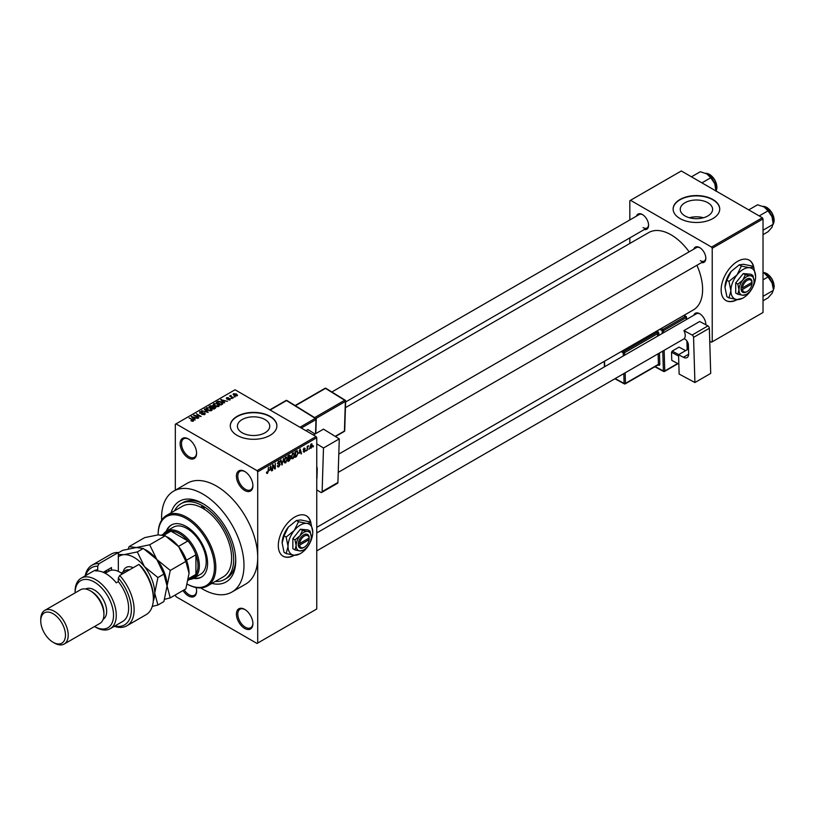 <?xml version="1.0" encoding="UTF-8"?>
<svg xmlns="http://www.w3.org/2000/svg" width="815" height="815" viewBox="0 0 815 815"><rect width="100%" height="100%" fill="white"/><g stroke="black" fill="none" stroke-linecap="round" stroke-linejoin="round"><path stroke-width="1.22" d="M244.663 490.457A11.655 6.724 60 0 1 236.421 476.184A11.655 6.724 60 0 1 244.663 471.427L244.663 471.427A11.655 6.724 60 0 1 252.905 485.699A11.655 6.724 60 0 1 244.663 490.457M245.009 471.64A10.677 6.163 -120 0 0 240.007 471.294A10.677 6.163 -120 0 0 238.367 479.862A10.677 6.163 -120 0 0 245.346 489.265A10.677 6.163 -120 0 0 250.694 489.795A10.677 6.163 -120 0 0 252.895 485.292M244.663 628.406A11.655 6.724 60 0 1 236.421 614.133A11.655 6.724 60 0 1 244.663 609.375L244.663 609.375A11.655 6.724 60 0 1 252.905 623.648A11.655 6.724 60 0 1 244.663 628.406M245.009 609.589A10.677 6.163 -120 0 0 240.007 609.243A10.677 6.163 -120 0 0 238.367 617.801A10.677 6.163 -120 0 0 245.346 627.214A10.677 6.163 -120 0 0 250.694 627.744A10.677 6.163 -120 0 0 252.895 623.241M196.099 587.564A11.655 6.724 60 0 1 196.598 591.14A11.655 6.724 60 0 1 188.367 595.897A11.655 6.724 60 0 1 183.008 590.529M184.18 589.846A10.677 6.163 -120 0 0 189.049 594.716A10.677 6.163 -120 0 0 194.388 595.235A10.677 6.163 -120 0 0 196.598 590.732M188.367 457.959A11.655 6.724 60 0 1 180.125 443.686A11.655 6.724 60 0 1 188.367 438.928L188.367 438.928A11.655 6.724 60 0 1 196.598 453.201A11.655 6.724 60 0 1 188.367 457.959M188.713 439.142A10.677 6.163 -120 0 0 183.711 438.796A10.677 6.163 -120 0 0 182.071 447.353A10.677 6.163 -120 0 0 189.049 456.767A10.677 6.163 -120 0 0 194.388 457.297A10.677 6.163 -120 0 0 196.598 452.783M310.973 523.138A23.299 13.458 120 0 0 306.43 515.864A23.299 13.458 120 0 0 294.786 517.016A23.299 13.458 120 0 0 279.555 537.554A23.299 13.458 120 0 0 283.131 556.227A23.299 13.458 120 0 0 294.48 555.239M310.637 522.69A23.299 13.458 120 0 0 306.297 515.783M707.868 202.731A16.178 9.342 0 0 0 690.234 200.714A16.178 9.342 0 0 0 680.25 209.343A16.178 9.342 0 0 0 684.987 215.944A16.178 9.342 0 0 0 702.622 217.972A16.178 9.342 0 0 0 712.605 209.343A16.178 9.342 0 0 0 707.868 202.731M703.488 217.748A16.178 9.342 0 0 0 689.368 217.748M712.901 199.512A23.299 13.458 0 0 0 687.514 196.588A23.299 13.458 0 0 0 673.129 209.017A23.299 13.458 0 0 0 679.955 218.532A23.299 13.458 0 0 0 705.342 221.456A23.299 13.458 0 0 0 719.727 209.017A23.299 13.458 0 0 0 712.901 199.512M719.727 209.18A23.299 13.458 0 0 0 712.901 199.828A23.299 13.458 0 0 0 687.636 196.884A23.299 13.458 0 0 0 673.129 209.18M242.147 432.765A16.178 9.342 180 0 1 237.41 426.163A16.178 9.342 180 0 1 247.393 417.535A16.178 9.342 180 0 1 265.028 419.562A16.178 9.342 180 0 1 269.765 426.163A16.178 9.342 180 0 1 259.781 434.792A16.178 9.342 180 0 1 242.147 432.765M270.071 416.333A23.299 13.458 0 0 0 244.673 413.419A23.299 13.458 0 0 0 230.288 425.848A23.299 13.458 0 0 0 237.114 435.363A23.299 13.458 0 0 0 262.501 438.276A23.299 13.458 0 0 0 276.886 425.848A23.299 13.458 0 0 0 270.071 416.333M276.886 426.001A23.299 13.458 0 0 0 270.071 416.648A23.299 13.458 0 0 0 244.795 413.704A23.299 13.458 0 0 0 230.288 426.001M693.769 249.156A8.741 5.043 60 0 1 699.657 247.587L699.657 247.587A8.741 5.043 60 0 1 705.831 258.294A8.741 5.043 60 0 1 701.542 262.613M700.004 247.811A7.763 4.483 -120 0 0 696.458 247.607L338.806 454.098M636.505 216.097A8.741 5.043 60 0 1 642.393 214.528L642.393 214.528A8.741 5.043 60 0 1 648.577 225.235A8.741 5.043 60 0 1 644.278 229.545M642.75 214.753A7.763 4.483 -120 0 0 639.194 214.539L331.858 391.984M693.769 315.273A8.741 5.043 60 0 1 699.657 313.714L699.657 313.714A8.741 5.043 60 0 1 705.831 324.411A8.741 5.043 60 0 1 705.821 324.778M700.004 313.928A7.763 4.483 -120 0 0 696.458 313.724L316.75 532.939M171.109 512.788A46.608 26.905 60 0 1 202.782 503.538L202.782 503.538A46.608 26.905 60 0 1 235.739 560.618A46.608 26.905 60 0 1 211.89 583.428M203.832 504.159A43.694 25.224 -120 0 0 182.998 502.57L180.93 503.752A43.694 25.224 -120 0 0 174.553 510.801M200.734 587.921A58.262 33.639 -120 0 0 202.782 589.164A58.262 33.639 -120 0 0 231.908 592.047A58.262 33.639 -120 0 0 240.843 545.367A58.262 33.639 -120 0 0 202.782 494.022A58.262 33.639 -120 0 0 173.656 491.139A58.262 33.639 -120 0 0 161.635 520.204M231.908 592.047L245.641 584.121A58.262 33.639 -120 0 0 257.703 557.45A58.262 33.639 -120 0 0 216.515 486.097A58.262 33.639 -120 0 0 187.389 483.214L173.656 491.139M316.75 527.366L693.361 309.934A44.662 25.785 -120 0 0 696.896 265.282M689.133 251.835A44.662 25.785 -120 0 0 671.02 234.791A44.662 25.785 -120 0 0 648.689 232.57L345.428 407.663M753.814 267.463A23.299 13.458 120 0 0 749.27 260.189A23.299 13.458 120 0 0 737.626 261.35A23.299 13.458 120 0 0 722.396 281.878A23.299 13.458 120 0 0 725.971 300.552A23.299 13.458 120 0 0 737.32 299.574M753.478 267.014A23.299 13.458 120 0 0 749.138 260.117M309.384 448.332L308.946 449.381L309.384 448.332M307.642 448.046L307.204 450.389L307.204 446.355L307.642 446.742L308.579 445.703L307.204 447.792M306.389 450.063L305.951 451.103L306.389 450.063M304.148 449.625L305.268 450.267L304.209 452.182L303.149 451.5L304.24 451.591L304.83 450.624L303.211 449.737L304.189 448.016L305.207 448.586L303.649 449.401L305.268 450.267L304.28 449.595M303.16 451.571L304.209 452.182L303.149 451.5M303.588 451.184L304.24 451.591M304.29 450.349L303.211 449.737L304.29 450.349M304.189 448.016L305.207 448.586L304.209 448.005M304.769 448.912L303.781 448.332M299.176 453.364L300.124 448.922L301.519 453.67L301.061 453.935L300.684 452.488L298.83 453.16M292.85 453.048L294.531 454.933L294.103 457.174L292.85 458.743L291.597 458.601L291.159 456.95L292.85 453.048L293.848 452.967M291.25 457.826L292.85 458.743L291.597 458.601M285.668 457.195L287.359 459.079L285.668 462.889L284.415 462.747L283.987 461.086L285.668 457.195L286.676 457.103M284.068 461.962L285.668 462.889L284.415 462.747M266.556 472.894L267.452 473.413L266.77 473.413L266.505 472.221L267.473 472.751L267.941 472.058L268.441 467.219L268.441 470.978L267.452 473.413L266.77 473.413M266.943 471.895L267.473 472.751M257.02 470.642L316.067 436.545L316.75 437.737L316.75 608.978L257.703 643.066L257.703 471.824L257.02 470.642L176.009 423.861L175.317 424.258L175.317 490.182M316.75 437.737L257.703 471.824M269.714 470.377L270.672 465.936L272.067 470.673L271.609 470.938L271.232 469.501L269.368 470.173M272.994 465.691L272.567 470.387L272.567 464.835L273.025 464.57L274.869 467.953L275.307 463.256L275.307 468.798L274.838 469.073L272.567 465.436M277.375 466.017L278.812 466.852L277.365 465.813L278.852 466.18L279.739 464.713L277.497 463.44L278.74 461.198L280.054 462.095L278.75 461.84L277.925 463.205L280.177 464.448L278.812 466.852L277.823 466.985M277.803 465.487L278.852 466.18M279.739 464.713L277.497 463.44M278.74 461.198L279.647 461.076M279.616 462.421L278.261 461.565M278.098 463.715L278.761 463.664M279.514 463.511L280.177 464.448L278.791 463.654M283.691 458.407L281.898 464.998L280.594 460.2L281.053 459.935L282.082 464.244L283.691 458.407M289.264 457.5L290.66 458.305L289.335 460.709L287.98 461.484L287.98 455.931L289.335 455.157L290.537 455.85L290.069 457.286L290.66 458.305L289.773 457.123M289.335 455.157L290.537 455.85L289.325 455.157M297.068 450.787L298.086 452.845L296.436 456.604L295.152 457.337L295.152 451.795L297.475 450.858M310.067 447.466L311.228 448.138L310.016 446.742L311.228 443.951L312.451 445.296L311.228 448.138L310.495 448.209M311.228 443.951L311.972 443.89M313.51 445.958L313.072 446.997L313.51 445.958M175.317 594.96L176.009 596.692L257.02 643.463L257.703 643.066M235.24 396.803L234.119 396.661L235.24 396.803M232.244 398.535L231.114 398.392L232.244 398.535M224.645 402.916L220.712 399.635L227.375 401.347L225.103 401L223.595 401.866L224.645 402.916M216.749 406.675L214.671 405.972L213.836 403.537L217.982 403.995L219.276 405.238L218.756 406.39L216.749 406.675M213.245 404.362L213.836 403.537L213.836 405.391M219.276 405.88L218.756 406.39M209.577 410.821L207.499 410.118L206.653 407.683L210.81 408.142L212.104 409.385L211.584 410.536L209.577 410.821M206.073 408.509L206.653 407.683L206.653 409.538M212.104 410.016L211.584 410.536M204.728 414.489L201.662 414.387L204.208 414.142L204.27 413.154L199.787 413.164L199.716 411.687L202.466 411.758L200.296 412.003L200.246 412.92L204.697 412.899L204.728 414.489L205.329 413.725M204.208 414.713L204.27 413.154M199.787 413.164L199.716 411.687L199.716 413.123M200.296 412.003L200.246 413.368M195.192 419.929L191.25 416.648L197.913 418.35L195.641 418.003L194.133 418.879L195.192 419.929M316.067 436.545L235.046 389.774L176.009 423.861M192.34 421.253L190.924 420.734L192.931 420.234L189.049 417.922L192.748 419.552L193.369 421.049L192.34 421.253M192.829 421.243L192.931 420.234M193.756 420.54L193.369 421.049M198.85 417.81L193.603 415.283L199.767 416.18L196.354 413.704L201.162 416.475L194.999 415.589L198.85 417.81M208.171 412.431L201.641 410.648L207.367 412.247L204.28 409.13L204.738 408.865L208.171 412.431M215.18 408.376L213.825 409.161L209.027 406.39L212.786 405.605L213.326 406.461L215.099 406.797L215.18 408.376L215.822 407.663M212.786 407.164L212.786 405.605L213.326 406.899M222.291 404.281L221.008 405.014L216.199 402.243L218.206 401.184L221.507 401.917L222.953 403.486L222.291 404.281M230.125 399.829L227.935 399.788L229.657 399.523L229.698 398.871L226.499 398.892L226.489 397.751L228.495 397.74L226.865 398.596L230.054 398.566L230.054 399.87M229.657 400.022L229.698 398.871M226.499 398.892L226.489 397.751L226.489 398.881M226.998 398.026L226.865 399.044M233.487 397.812L229.555 396.049L231.053 395.326L231.042 396.304L233.487 397.812M230.553 396.62L230.451 395.978M231.053 395.326L231.042 396.905M237.145 395.774L234.119 395.428L233.518 393.686L236.513 394.002L237.145 395.774L237.583 395.163M233.09 394.297L233.518 393.686L233.518 395.031M215.333 581.441A43.694 25.224 -120 0 0 224.624 579.434L226.692 578.243A43.694 25.224 -120 0 0 235.718 559.406M762.341 217.748L763.023 218.929L712.218 248.269L711.536 247.077L762.341 217.748L681.32 170.967L629.832 200.694L629.832 219.948M629.832 237.888L629.832 243.461M712.218 248.269L712.218 341.811L711.536 342.208L709.743 341.179M712.218 341.811L763.023 312.481L763.023 218.929M711.536 247.077L630.515 200.296M725.839 300.47A23.299 13.458 120 0 0 736.841 299.523M700.34 260.668A7.763 4.483 -120 0 0 704.221 261.055A7.763 4.483 -120 0 0 705.821 257.876M643.086 227.609A7.763 4.483 -120 0 0 646.967 227.996A7.763 4.483 -120 0 0 648.567 224.818M705.739 324.737A7.763 4.483 -120 0 0 705.821 324.003M282.999 556.146A23.299 13.458 120 0 0 294.001 555.198M191.708 417.117L191.708 416.384M194.133 419.582L194.133 418.879M192.727 417.423L193.715 418.472L194.928 417.769L192.014 416.781L192.727 418.146M193.715 419.155L193.715 418.472M192.014 417.423L192.014 416.781M194.928 418.411L194.928 417.769M194.072 415.558L194.072 415.018M194.999 416.098L194.999 415.589M204.697 414.509L204.697 412.899M204.738 409.588L204.738 408.865M210.81 408.672L210.81 408.142M211.014 410.76L210.351 408.386L209.088 407.857L207.214 408.009L206.776 409.639M207.214 408.009L207.937 409.874L211.014 410.21L211.452 409.588L211.452 410.607M210.382 406.257L210.382 405.605M215.099 407.551L215.099 406.797M210.025 406.461L211.462 407.286L212.695 406.522L212.43 405.901L210.779 406.023L210.025 406.96M211.462 407.795L211.462 407.286M212.695 407.225L212.43 405.901M212.022 407.612L213.703 408.59L215.028 407.755L214.671 407.052L212.878 407.113L212.022 408.121M215.028 408.478L214.671 407.052M214.63 408.702L214.63 408.05M217.982 404.525L217.982 403.995M218.196 406.614L217.534 404.24L216.26 403.72L214.396 403.863L213.958 405.493M214.396 403.863L215.119 405.727L218.196 406.064L218.624 405.442L218.624 406.461M218.206 401.744L218.206 401.184M221.507 402.457L221.507 401.917M217.197 402.315L220.885 404.444L222.067 402.946L218.695 401.561L217.197 402.824M221.67 404.637L222.067 402.946M221.171 400.104L221.171 399.37M223.595 402.569L223.595 401.866M222.189 400.42L223.178 401.459L224.39 400.756L221.476 399.778L222.189 401.133M223.178 402.152L223.178 401.459M221.476 400.42L221.476 399.778M224.39 401.408L224.39 400.756M231.674 397.272L231.674 396.762M234.547 396.915L234.547 396.406M236.513 394.541L236.513 394.002M236.656 395.968L236.106 394.277L234.007 393.981L233.762 395.214M234.007 393.981L234.547 395.183L236.89 395.122L236.89 395.896M271.446 470.316L272.067 470.673M270.662 469.175L271.232 469.501M270.274 467.79L269.867 469.644L271.079 468.941L270.468 466.618L269.918 467.586M273.932 467.413L274.869 467.953M274.411 468.279L275.307 468.798M278.618 461.27L280.054 462.095M281.735 464.418L282.316 464.754M286.737 458.162L285.678 457.847L284.425 460.852L285.668 462.248L286.921 459.314L286.737 458.162L285.199 457.561M284.038 461.789L285.668 462.248M288.418 456.329L288.418 457.989L290.099 456.196L287.98 456.084M290.099 456.196L288.612 455.565M288.418 458.641L288.418 460.587L290.221 458.56L287.98 458.387M288.714 457.816L290.221 458.56M293.909 454.016L292.85 453.7L291.597 456.706L292.84 458.101L294.093 455.167L293.909 454.016L292.371 453.425M291.21 457.653L292.84 458.101M295.876 456.278L296.436 456.604M295.59 452.193L295.59 456.441L297.475 454.546L297.658 453.089L296.986 451.49L295.152 451.938M295.804 451.418L296.365 451.744M296.334 451.113L297.2 451.551L296.395 451.082M300.898 453.303L301.519 453.67M300.124 452.162L300.684 452.488M299.726 450.777L299.319 452.631L300.541 451.928L299.93 449.615L299.38 450.573M303.231 449.462L304.718 450.328M307.897 446.029L308.447 446.355M307.204 446.875L307.724 447.17M311.004 444.114L311.676 444.501L310.444 446.498L311.238 447.547L312.013 445.591L310.8 444.297M310.026 447.15L311.238 447.547M207.377 586.026L223.167 576.908A40.781 23.543 -120 0 0 229.738 545.317A40.781 23.543 -120 0 0 204.473 509.334A2.425 1.406 -120 0 0 202.782 506.706A2.425 1.406 -120 0 0 201.57 506.594A2.425 1.406 -120 0 0 201.091 507.378A40.781 23.543 -120 0 0 182.387 506.278L166.596 515.396A40.781 23.543 60 0 1 186.992 517.413A40.781 23.543 60 0 1 213.632 553.354A40.781 23.543 60 0 1 207.377 586.026A40.781 23.543 60 0 1 187.338 584.202A39.813 22.983 -120 0 0 214.447 566.761A39.813 22.983 -120 0 0 186.299 518.605A39.813 22.983 -120 0 0 158.151 534.854A39.813 22.983 -120 0 0 158.151 534.874L165.262 535.791L178.75 546.763L185.861 561.413L189.049 573.302L185.861 588.878L170.264 597.884L167.075 585.985L170.264 570.418L185.861 561.413M193.43 578.375A30.104 17.38 -120 0 0 201.356 577.173A30.104 17.38 -120 0 0 205.971 553.059A30.104 17.38 -120 0 0 186.299 526.531A30.104 17.38 -120 0 0 171.252 525.043A30.104 17.38 -120 0 0 166.25 531.298M194.123 577.988A30.104 17.38 -120 0 0 201.692 576.969M158.161 534.467A40.781 23.543 60 0 1 158.151 534.059A40.781 23.543 60 0 1 166.596 515.396M204.473 509.334A40.781 23.543 -120 0 0 202.782 508.295A40.781 23.543 -120 0 0 201.091 507.378M224.624 579.434A43.694 25.224 -120 0 0 231.328 544.42A43.694 25.224 -120 0 0 202.782 505.921A43.694 25.224 -120 0 0 180.93 503.752M163.418 534.049A27.19 15.699 60 0 1 166.535 531.125L173.401 527.162A27.19 15.699 60 0 1 186.992 528.517A27.19 15.699 60 0 1 204.748 552.468A27.19 15.699 60 0 1 200.582 574.259L193.715 578.222A27.19 15.699 60 0 1 189.63 579.455M171.598 524.85A30.104 17.38 -120 0 0 166.943 530.891M759.193 215.924L768.025 210.83L772.039 216.759A12.816 7.396 -120 0 1 773.252 222.699L772.039 227.232L768.025 231.755L763.023 234.638M763.023 230.217L773.252 224.319L772.039 216.759A12.816 7.396 -120 0 0 764.195 207L768.025 210.83M748.73 209.883L757.563 204.789L764.195 207M166.535 531.125A27.19 15.699 60 0 1 187.481 538.409A27.19 15.699 60 0 1 199.349 565.773A27.19 15.699 60 0 1 193.715 578.222M188.296 580.229L192.544 577.774A26.212 15.139 -120 0 0 195.916 574.392A26.212 15.139 -120 0 0 197.974 565.773A26.212 15.139 -120 0 0 195.916 554.781A26.212 15.139 -120 0 0 187.929 540.946L170.946 531.146A26.212 15.139 -120 0 0 166.331 532.368L162.042 534.844M178.465 546.407L187.929 540.946A26.212 15.139 -120 0 0 170.946 531.146L163.907 535.211M188.591 578.619L195.916 574.392L195.916 554.781L186.452 560.241M763.023 300.766L768.025 297.872L772.039 293.349L773.252 290.435L763.023 296.344M772.039 282.887L773.252 288.816A12.816 7.396 -120 0 0 772.039 282.887A12.816 7.396 -120 0 0 764.195 273.117L768.025 276.947L772.039 282.887M763.023 279.84L768.025 276.947M763.023 272.526L764.195 273.117M701.939 182.866L710.761 177.772L714.775 183.701A12.816 7.396 -120 0 1 715.998 189.64L715.998 190.985L716.507 189.997L716.986 187.185L714.796 179.82L709.875 174.502L705.617 173.279M691.477 176.824L700.299 171.731L706.931 173.941A12.816 7.396 -120 0 1 714.775 183.701L715.998 191.26M706.931 173.941L710.761 177.772M118.328 552.509A34.953 20.181 -120 0 0 111.156 554.129L91.932 565.233A34.953 20.181 60 0 1 99.104 563.613L118.328 552.509L118.328 571.397M94.499 626.531A27.19 15.699 -120 0 0 113.529 615.213A27.19 15.699 -120 0 0 94.306 582.022A27.19 15.699 -120 0 0 75.082 592.902L75.082 591.537A29.126 16.82 60 0 1 81.113 578.202A29.126 16.82 60 0 1 95.671 579.648A29.126 16.82 60 0 1 114.701 605.311A29.126 16.82 60 0 1 110.239 628.66A29.126 16.82 60 0 1 95.671 627.214L94.499 626.531L95.671 627.214M64.191 644.033L99.888 623.424A19.417 11.216 -120 0 0 103.913 614.53L103.913 612.941A17.482 10.086 -120 0 0 91.555 591.537L90.18 590.743A19.417 11.216 -120 0 0 80.471 589.785L44.774 610.394A19.417 11.216 60 0 1 54.483 611.362A19.417 11.216 60 0 1 67.166 628.467A19.417 11.216 60 0 1 64.191 644.033A19.417 11.216 60 0 1 54.483 643.066L53.107 642.281A17.482 10.086 -120 0 0 65.465 635.14A17.482 10.086 -120 0 0 53.107 613.736A17.482 10.086 -120 0 0 40.75 620.867A17.482 10.086 -120 0 0 53.107 642.281L54.483 643.066M103.913 614.53A19.417 11.216 -120 0 0 90.18 590.743L91.555 591.537M103.159 619.288A17.482 10.086 -120 0 0 105.685 605.25A17.482 10.086 -120 0 0 94.306 589.948A17.482 10.086 -120 0 0 85.677 589.021M110.239 628.66L122.596 621.519A29.126 16.82 -120 0 0 118.328 581.645L116.27 582.837A29.126 16.82 60 0 0 105.97 573.699A29.126 16.82 60 0 0 95.671 570.938L97.739 569.756A29.126 16.82 -120 0 0 93.47 571.07L81.113 578.202M114.834 626.002A33.018 19.061 -120 0 0 131.307 611.902A33.018 19.061 -120 0 0 118.328 578.049L119.703 575.502L138.927 564.408A34.953 20.181 -120 0 1 153.352 598.679A34.953 20.181 -120 0 1 146.109 614.673L126.885 625.777A34.953 20.181 60 0 1 114.314 626.307M119.703 575.502A34.953 20.181 60 0 1 126.885 625.777M85.178 575.859A34.953 20.181 60 0 1 91.932 565.233M99.104 563.613L97.739 566.16L97.739 569.756M97.739 566.16A33.018 19.061 -120 0 0 85.697 575.553M118.328 581.645L118.328 578.049M138.927 564.408L141.678 567.006A33.018 19.061 60 0 1 153.352 597.089L153.352 598.679M103.23 572.324L111.472 567.566L111.472 570.184M105.115 573.22A23.299 13.458 60 0 1 107.529 569.838M108.721 571.234L108.721 569.155M40.75 620.867L40.75 619.288A19.417 11.216 60 0 1 44.774 610.394M164.65 599.29L170.264 597.884M170.264 570.418L156.786 559.447L149.665 544.797L165.262 535.791M149.665 544.797L136.187 547.558L129.076 546.631L144.673 537.625L158.151 534.874M129.076 546.631L128.312 548.913M167.075 586.311A29.126 16.82 -120 0 0 167.075 585.985A29.126 16.82 -120 0 0 156.786 559.447A29.126 16.82 -120 0 0 145.274 549.656M189.049 573.302A29.126 16.82 60 0 0 178.75 546.763A29.126 16.82 -120 0 0 167.248 536.973M118.328 552.835L122.698 550.319L136.187 547.558L143.297 548.475L156.786 559.447L163.897 574.096L167.075 585.985L163.897 601.562L157.906 605.015L154.718 593.126A29.126 16.82 -120 0 0 144.418 566.578A29.126 16.82 -120 0 0 123.829 554.689A29.126 16.82 -120 0 0 118.328 556.849M153.251 601.093A29.126 16.82 -120 0 0 154.718 593.126L157.906 577.55L144.418 566.578L137.307 551.928L123.829 554.689L118.328 554.424M152.262 606.431L157.906 605.015M137.307 551.928L143.297 548.475M157.906 577.55L163.897 574.096M122.403 573.954A21.363 12.337 -120 0 0 119.703 572.12A21.363 12.337 -120 0 0 109.027 571.06L105.196 573.271M120.05 572.324A20.385 11.777 60 0 1 120.396 572.507A20.385 11.777 60 0 1 122.484 573.903M688.512 348.963L678.559 354.708L679.139 374.065L694.92 382.53L710.711 373.413L709.356 328.262L693.565 337.369L694.92 382.53M678.559 354.708L683.357 357.286L688.655 354.23M693.565 337.369A1.946 1.121 -120 0 0 692.139 335.026L683.907 330.605A7.763 4.483 60 0 1 684.152 338.673L684.834 339.04A4.859 2.802 60 0 1 688.39 344.908L688.655 353.781A7.763 4.483 60 0 1 687.055 357.561A7.763 4.483 60 0 1 683.357 357.286M692.139 335.026L707.929 325.908L699.698 321.487L683.907 330.605M707.929 325.908A1.946 1.121 60 0 1 709.356 328.262M671.764 360.342L678.844 364.142L671.764 360.342L671.529 352.284L672.192 351.082L679.058 347.119L685.609 350.633M678.6 356.074L671.529 352.284M672.192 351.082L678.742 354.596M313.357 434.986L323.494 429.138L339.274 438.888L323.484 448.005L316.75 443.849M316.75 489.856L320.703 492.301A1.946 1.121 -120 0 0 321.721 492.423A1.946 1.121 -120 0 0 322.129 491.588L337.919 482.47L339.274 438.888M337.919 482.47A1.946 1.121 60 0 1 337.512 483.305L321.721 492.423M322.129 491.588L323.484 448.005M316.75 466.455A7.763 4.483 60 0 1 317.218 469.522L316.954 478.079A4.859 2.802 60 0 1 316.75 479.159M305.961 430.717L307.907 429.597L315.069 433.998L307.907 429.597M309.15 538.053L299.635 543.544L298.219 543.574L298.259 545.133A7.763 4.483 120 0 0 303.71 547.537L304.392 547.14A6.795 3.922 120 0 0 309.15 539.642L309.15 538.053A6.795 3.922 120 0 0 304.392 536.046A6.795 3.922 120 0 0 299.635 543.544M309.16 537.258A7.763 4.483 120 0 0 303.71 534.854A7.763 4.483 120 0 0 298.259 543.554L298.259 543.554M311.259 536.841A10.677 6.163 120 0 0 307.479 531.462A10.677 6.163 120 0 0 299.93 535.822A10.677 6.163 120 0 0 296.151 545.561A10.677 6.163 120 0 0 299.93 550.93A10.677 6.163 120 0 0 307.479 546.57A10.677 6.163 120 0 0 311.259 536.841L310.087 531.125L307.479 531.462L302.538 530.453L299.93 535.822L294.989 539.846L296.151 545.561L294.989 549.921L299.93 550.93L303.272 550.156M294.989 549.921L292.86 548.689L292.86 538.623L300.409 529.22L307.968 529.903L310.087 531.125M302.538 530.453L300.409 529.22M294.989 539.846L292.86 538.623M298.504 521.712L294.235 530.504A17.482 10.086 120 0 0 288.052 546.427A17.482 10.086 120 0 0 294.235 555.219A17.482 10.086 120 0 0 306.593 548.087A17.482 10.086 120 0 0 312.766 532.164A17.482 10.086 120 0 0 306.593 523.373A17.482 10.086 120 0 0 294.235 530.504L286.147 537.085L284.058 535.883L288.327 527.091L296.416 520.51L300.684 519.96L308.773 521.62L310.861 522.812L306.593 523.373L298.504 521.712L296.416 520.51M286.147 537.085L288.052 546.427L286.147 553.568L294.235 555.219L299.686 553.956M286.147 553.568L284.058 552.366L282.153 543.024L284.058 535.883M312.766 532.164L310.861 522.812M288.327 527.091A17.482 10.086 120 0 0 282.153 543.024M298.259 545.133L299.635 545.133L309.15 539.642M299.635 545.133A6.795 3.922 120 0 0 304.392 547.14M308.518 538.42L309.201 538.817M751.99 282.387L742.475 287.878L741.1 287.878L741.1 289.468A7.763 4.483 120 0 0 746.55 291.872L747.233 291.475A6.795 3.922 120 0 0 751.99 283.966L751.99 282.387A6.795 3.922 120 0 0 747.233 280.37A6.795 3.922 120 0 0 742.475 287.878M752 281.582A7.763 4.483 120 0 0 746.55 279.188A7.763 4.483 120 0 0 741.1 287.878L741.059 287.909M754.099 281.165A10.677 6.163 120 0 0 750.32 275.796A10.677 6.163 120 0 0 742.771 280.156A10.677 6.163 120 0 0 738.991 289.885A10.677 6.163 120 0 0 742.771 295.254A10.677 6.163 120 0 0 750.32 290.894A10.677 6.163 120 0 0 754.099 281.165L752.928 275.46L750.32 275.796L745.379 274.777L742.771 280.156L737.83 284.18L738.991 289.885L737.83 294.246L742.771 295.254L746.102 294.49M737.83 294.246L735.701 293.023L735.701 282.948L743.249 273.555L750.809 274.227L752.928 275.46M745.379 274.777L743.249 273.555M737.83 284.18L735.701 282.948M741.344 266.047L737.076 274.828A17.482 10.086 120 0 0 730.892 290.761A17.482 10.086 120 0 0 737.076 299.553A17.482 10.086 120 0 0 749.433 292.412A17.482 10.086 120 0 0 755.607 276.489A17.482 10.086 120 0 0 749.433 267.697A17.482 10.086 120 0 0 737.076 274.828L728.987 281.42L726.899 280.217L731.167 271.426L739.256 264.844L743.525 264.284L751.613 265.945L753.702 267.147L749.433 267.697L741.344 266.047L739.256 264.844M728.987 281.42L730.892 290.761L728.987 297.893L737.076 299.553L742.526 298.29M728.987 297.893L726.899 296.691L724.993 287.349L726.899 280.217M755.607 276.489L753.702 267.147M731.167 271.426A17.482 10.086 120 0 0 724.993 287.349M741.1 289.468L742.475 289.457L751.99 283.966M742.475 289.457A6.795 3.922 120 0 0 747.233 291.475M751.359 282.754L752.041 283.151M192.748 420.082L192.748 419.552M212.277 407.459L212.277 406.817M217.422 402.182L217.422 401.54M227.996 399.055L227.996 398.515M277.497 463.633L278.649 464.295M281.399 463.175L281.909 463.47M288.775 460.383L289.335 460.709M773.252 223.962A10.677 6.163 -120 0 0 774.077 220.478A10.677 6.163 -120 0 0 762.952 206.368M766.732 207.519A10.096 5.827 60 0 1 774.077 219.999M773.252 290.079A10.677 6.163 -120 0 0 774.077 286.595A10.677 6.163 -120 0 0 763.023 272.485L767.139 273.677L772.06 278.995L774.25 286.36L773.252 290.171M766.732 273.636A10.096 5.827 60 0 1 774.077 286.116M715.998 190.904A10.677 6.163 -120 0 0 716.823 187.419A10.677 6.163 -120 0 0 705.688 173.31M709.478 174.461A10.096 5.827 60 0 1 716.823 186.941M123.177 571.855A15.923 9.189 60 0 1 133.171 567.729M129.422 569.899A13.59 7.844 -120 0 0 125.683 570.408L121.191 572.996M662.249 333.467L662.167 330.676L659.722 329.362M655.168 366.577L663.379 370.988L662.778 351.102M658.938 335.383L658.887 333.671A1.946 1.121 -120 0 0 657.461 331.318A0.968 0.581 -61.8 0 1 656.798 332.52L655.474 331.807M659.467 353.017L659.804 364.305A0.968 0.54 -1.7 0 0 658.428 364.336L658.113 353.802M658.011 364.937L658.479 365.181A1.946 1.121 -120 0 0 659.804 364.305M656.87 331.002L657.461 331.318M661.118 328.547L662.829 329.464L685.486 316.383L683.775 315.466M664.133 350.328L664.755 370.957L677.632 363.521M687.167 349.737L686.902 340.925M686.261 319.612L686.199 317.565L663.542 330.646L663.604 332.693M625.156 372.822L625.472 383.366L658.428 364.336A0.968 0.56 60 0 1 658.235 364.804L625.278 383.834A0.968 0.56 60 0 1 624.81 383.804A0.968 0.581 118.2 0 1 624.331 383.855L614.856 378.771M657.583 336.167L657.511 333.692L624.555 352.722L624.626 355.187M622.517 350.837L623.842 351.55L656.798 332.52A0.968 0.56 60 0 1 657.511 333.692A0.968 0.54 -1.7 0 1 658.887 333.671M623.281 355.972L623.18 352.752L621.111 351.642M604.536 361.218L604.699 366.699M615.162 378.598L624.107 383.386L623.811 373.606M623.842 351.55A0.968 0.581 118.2 0 0 623.18 352.752A0.968 0.54 178.3 0 0 624.555 352.722A0.968 0.56 60 0 0 623.842 351.55M624.107 383.386A0.968 0.581 118.2 0 0 624.331 383.855A0.968 0.968 0 0 0 625.278 383.834A0.968 0.56 60 0 0 625.472 383.366A0.968 0.54 178.3 0 1 624.107 383.386M662.829 329.464A0.968 0.581 118.2 0 0 662.167 330.676A0.968 0.54 -1.7 0 0 663.542 330.646A0.968 0.56 60 0 0 662.829 329.464M654.863 366.75L663.604 371.446A0.968 0.968 0 0 0 664.551 371.426A0.968 0.56 60 0 0 664.755 370.957A0.968 0.54 178.3 0 1 663.379 370.988A0.968 0.581 118.2 0 0 664.093 371.396A0.968 0.56 60 0 0 664.551 371.426L677.958 363.694M685.486 316.383A0.968 0.56 60 0 1 686.199 317.565A0.968 0.54 178.3 0 0 686.485 317.167A0.968 0.968 0 0 0 685.965 316.342A0.968 0.581 118.2 0 0 685.486 316.383M686.546 319.439L686.485 317.167A0.968 0.54 178.3 0 0 686.199 316.801A0.968 0.581 118.2 0 0 685.965 316.342L684.05 315.313M299.961 427.254L315.313 418.38L286.493 400.572L270.122 410.027M315.537 433.733L315.976 419.582L301.326 428.038M314.631 417.616L344.694 400.267L325.48 388.388L295.427 405.738M335.199 436.371L344.429 431.043L345.356 401.469L315.945 418.452M344.714 430.646A0.968 0.968 0 0 1 344.236 431.461A0.968 0.56 -120 0 0 344.429 431.043A0.968 0.581 1.8 0 0 344.714 430.646L345.642 401.072A0.968 0.581 1.8 0 0 345.356 400.644A0.968 0.54 121.7 0 0 344.694 400.267A0.968 0.56 -120 0 1 345.356 401.469A0.968 0.581 1.8 0 0 345.642 401.072A0.968 0.968 0 0 0 345.173 400.216L325.969 388.337A0.968 0.968 0 0 0 324.971 388.327L295.122 405.554M324.971 388.327A0.968 0.56 -120 0 1 325.48 388.388A0.968 0.54 -58.3 0 1 325.969 388.337M287.155 400.949A0.968 0.54 121.7 0 0 286.493 400.572A0.968 0.56 -120 0 0 285.984 400.511A0.968 0.968 0 0 1 286.982 400.522L315.802 418.339A0.968 0.54 121.7 0 0 315.313 418.38A0.968 0.56 -120 0 1 315.976 419.582A0.968 0.581 1.8 0 0 315.976 418.767A0.968 0.54 121.7 0 0 315.802 418.339A0.968 0.968 0 0 1 316.261 419.195L315.812 433.57M193.023 420.428L193.023 421.192M204.626 413.623L204.626 414.54M199.899 412.471L199.899 413.225M212.776 406.308L212.776 407.174M222.24 403.354L222.24 404.301M229.942 399.177L229.942 399.921M226.692 398.372L226.692 398.993M230.91 396.049L230.91 396.824M267.167 472.781L266.515 472.405M278.119 466.262L277.365 465.823M279.545 464.224L278.628 463.694M279.351 461.748L278.577 461.3M286.432 457.786L285.545 457.276M289.906 455.666L289.172 455.249M289.997 457.959L289.233 457.521M293.604 453.639L292.717 453.13M304.596 448.525L303.975 448.158M158.151 534.854L158.151 534.059M773.252 224.043L774.25 220.244L772.06 212.878L767.139 207.56L762.881 206.338M338.235 472.364L704.221 261.055M684.233 338.714L316.75 550.879M646.967 227.996L345.611 401.989M120.396 572.507L119.703 572.12M604.435 366.852L604.261 361.371M687.452 349.574L687.208 341.373M344.236 431.461L335.454 436.524M269.816 409.843L285.984 400.511"/></g></svg>

